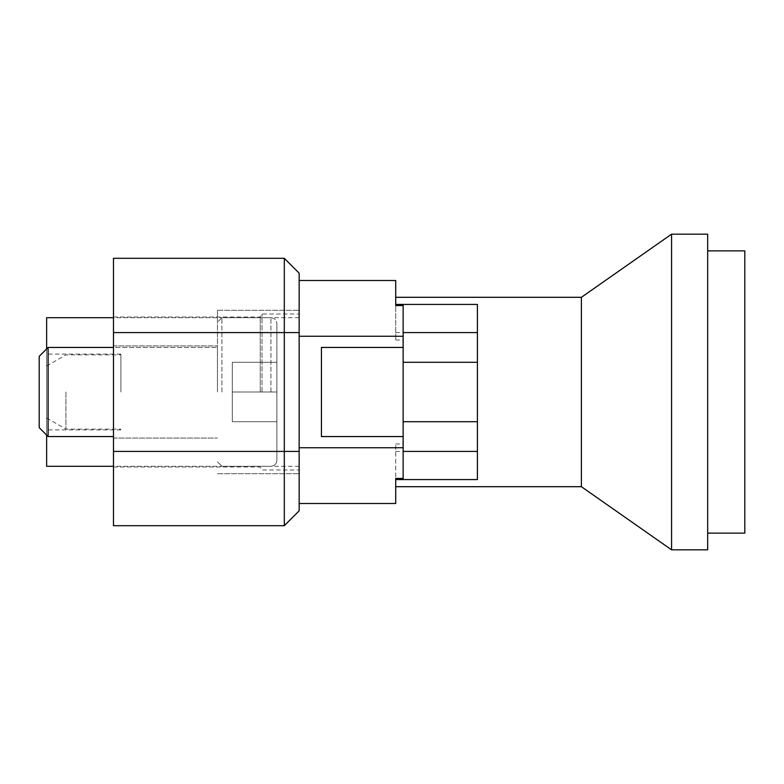 <?xml version="1.0" encoding="UTF-8"?>
<svg xmlns="http://www.w3.org/2000/svg" width="784" height="784" viewBox="0 0 784 784"><rect width="100%" height="100%" fill="white"/><g stroke="black" fill="none" stroke-linecap="round" stroke-linejoin="round"><path stroke-width="0.59" stroke-dasharray="3.92 2.94" d="M48.108 347.439L39.2 356.348L39.2 427.652L48.108 436.561L48.108 347.439L48.108 392L48.108 347.439L217.452 347.439L217.452 392L217.452 347.439L217.452 392L217.452 347.439L113.474 347.439M46.628 392L46.628 354.123L46.628 392M65.934 392L65.934 429.132L65.934 392M120.903 392L120.903 354.123L120.903 392M744.8 533.12L744.8 250.88M707.668 321.44L707.668 533.12L707.668 321.44M581.395 486.697L581.395 297.303M671.565 549.829L671.565 234.171M707.668 549.829L707.668 234.171M395.714 280.505L395.714 340.011L395.714 297.303L395.714 304.427L477.417 304.427L477.417 479.573L477.417 451.417L477.417 479.573L395.714 479.573L395.714 486.697L395.714 443.989L395.714 503.495M403.143 466.274L403.143 443.989L403.143 466.274M403.143 347.439L321.44 347.439L321.44 436.561L321.44 347.439L321.44 436.561L403.143 436.561L403.143 305.564L403.143 340.011L403.143 305.564L395.714 305.564M477.417 377.143L477.417 421.714L477.417 377.143M403.143 377.143L403.143 421.714L403.143 377.143M299.155 354.868L299.155 466.274L299.155 354.868M46.628 348.919L46.628 435.081M46.628 466.274L46.628 317.726M260.239 392L260.239 316.981L260.239 392M113.474 392L113.474 316.981L113.474 392M299.155 392L299.155 310.297L299.155 392M217.452 392L217.452 310.297L217.452 392M262.023 392L262.023 314.012L262.023 392M276.879 392L276.879 323.665L276.879 460.335L276.879 362.286L276.879 460.335L276.879 362.286L276.879 392L232.309 392L232.309 421.714L276.879 421.714L232.309 421.714L232.309 362.286L232.309 392L276.879 392L232.309 392L232.309 421.714L276.879 421.714L232.309 421.714L232.309 362.286L276.879 362.286L232.309 362.286L232.309 392L276.879 392M221.911 392L221.911 317.726L221.911 392M232.309 362.286L276.879 362.286L232.309 362.286M299.155 510.835L299.155 273.165L284.308 258.308L113.474 258.308L113.474 332.583L284.308 332.583L284.308 525.692L299.155 510.835M299.155 280.505L299.155 336.258L299.155 280.505M299.155 447.742L299.155 336.258L299.155 503.495L299.155 447.742L403.143 447.742L403.143 436.561M299.155 451.417L113.474 451.417L113.474 332.583M113.474 451.417L113.474 525.692L284.308 525.692M284.308 258.308L284.308 332.583L299.155 332.583M395.714 478.436L403.143 478.436L403.143 447.742M403.143 336.258L299.155 336.258M39.2 392L39.2 427.652L39.2 392M270.931 392L270.931 317.726L270.931 392M46.628 417.99L65.934 429.132L120.903 429.132M395.714 451.417L403.143 451.417M299.155 466.274L113.474 466.274M120.903 354.123L46.628 354.123M113.474 316.981L260.239 316.981L262.023 314.012L299.155 314.012M217.452 310.297L299.155 310.297L217.452 310.297M113.474 345.95L217.452 345.95L113.474 345.95M270.931 317.726C274.508 318.049 276.487 320.029 276.879 323.665C276.487 320.029 274.508 318.049 270.931 317.726L221.911 317.726L217.452 322.185L221.911 317.726L270.931 317.726M270.931 466.274L221.911 466.274L217.452 461.815L221.911 466.274L270.931 466.274C274.508 465.951 276.487 463.971 276.879 460.335C276.487 463.971 274.508 465.951 270.931 466.274M113.474 438.05L217.452 438.05L113.474 438.05M113.474 467.019L260.239 467.019L262.023 469.988L299.155 469.988M217.452 473.703L299.155 473.703L217.452 473.703M120.903 429.877L46.628 429.877M299.155 317.726L113.474 317.726M395.714 443.989L403.143 443.989M395.714 340.011L403.143 340.011M395.714 332.583L403.143 332.583M46.628 366.01L65.934 354.868L120.903 354.868M113.474 436.561L48.108 436.561"/><path stroke-width="1.18" d="M48.108 436.561L39.2 427.652L39.2 356.348L48.108 347.439L48.108 436.561L113.474 436.561M707.668 250.88L744.8 250.88L744.8 533.12L707.668 533.12M395.714 297.303L581.395 297.303L581.395 486.697L671.565 549.829L671.565 234.171L707.668 234.171L707.668 549.829L671.565 549.829M299.155 280.505L395.714 280.505L395.714 305.564L395.714 304.427L477.417 304.427L477.417 479.573L395.714 479.573L395.714 478.436L403.143 478.436L403.143 447.742L299.155 447.742M46.628 435.081L46.628 466.274L113.474 466.274M284.308 258.308L299.155 273.165L299.155 510.835L284.308 525.692L113.474 525.692L113.474 451.417L284.308 451.417L284.308 258.308L113.474 258.308L113.474 451.417M284.308 525.692L284.308 451.417L299.155 451.417M113.474 317.726L46.628 317.726L46.628 348.919M395.714 478.436L395.714 503.495L299.155 503.495M395.714 305.564L403.143 305.564L403.143 447.742M403.143 336.258L299.155 336.258M403.143 347.439L321.44 347.439L321.44 436.561L403.143 436.561M299.155 332.583L113.474 332.583M48.108 347.439L113.474 347.439M403.143 451.417L477.417 451.417M581.395 486.697L395.714 486.697M477.417 421.714L403.143 421.714M477.417 362.286L403.143 362.286M403.143 332.583L477.417 332.583M581.395 297.303L671.565 234.171"/></g></svg>
